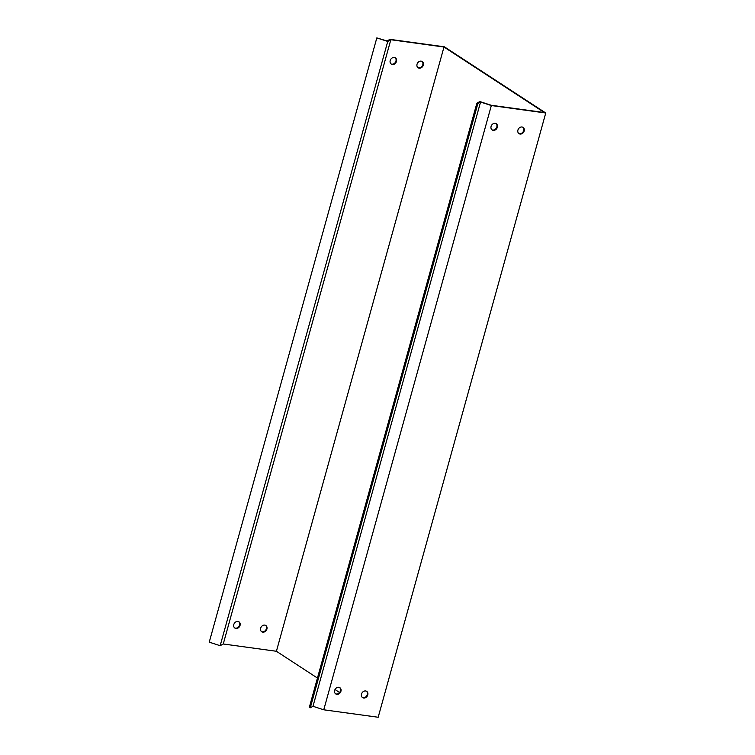 <?xml version="1.0" encoding="UTF-8"?>
<svg xmlns="http://www.w3.org/2000/svg" width="755" height="755" viewBox="0 0 755 755"><rect width="100%" height="100%" fill="white"/><g stroke="black" fill="none" stroke-linecap="round" stroke-linejoin="round"><path stroke-width="1.13" d="M323.753 709.794L491.335 105.54L480.558 102.038L477.858 103.539L310.286 707.794L312.985 706.293L323.753 709.794L378.18 717.25L545.752 112.995L444.365 46.81L389.948 39.354L387.022 40.978L376.82 37.901L387.749 41.45L390.826 39.732L443.987 47.018L276.405 651.272L223.254 643.987L390.826 39.732M417.883 67.61A3.737 3.067 123.1 0 0 422.224 66.006A3.737 3.067 123.1 0 0 421.951 61.382M261.485 631.576A3.737 3.067 123.1 0 0 265.826 629.972A3.737 3.067 123.1 0 0 265.552 625.348M391.043 63.939A3.737 3.067 123.1 0 0 395.384 62.325A3.737 3.067 123.1 0 0 395.11 57.701M234.645 627.905A3.737 3.067 123.1 0 0 238.986 626.301A3.737 3.067 123.1 0 0 238.712 621.676M417.043 64.232A3.737 3.067 -56.9 0 1 422.215 61.532A3.737 3.067 -56.9 0 1 422.743 66.336A3.737 3.067 -56.9 0 1 418.128 67.79A3.737 3.067 -56.9 0 1 417.043 64.232M260.645 628.207A3.737 3.067 -56.9 0 1 265.817 625.499A3.737 3.067 -56.9 0 1 266.336 630.312A3.737 3.067 -56.9 0 1 261.73 631.765A3.737 3.067 -56.9 0 1 260.645 628.207M390.203 60.56A3.737 3.067 -56.9 0 1 395.375 57.852A3.737 3.067 -56.9 0 1 395.903 62.665A3.737 3.067 -56.9 0 1 391.288 64.118A3.737 3.067 -56.9 0 1 390.203 60.56M233.805 624.527A3.737 3.067 -56.9 0 1 238.976 621.827A3.737 3.067 -56.9 0 1 239.495 626.631A3.737 3.067 -56.9 0 1 234.89 628.084A3.737 3.067 -56.9 0 1 233.805 624.527M223.254 643.987L220.167 645.704L387.749 41.45M443.987 47.018L544.346 112.542L491.194 105.256L479.831 101.566L476.867 103.218L309.295 707.463L310.286 707.794M312.985 706.293L480.558 102.038M362.353 697.441A3.737 3.067 123.1 0 0 367.26 694.581A3.737 3.067 123.1 0 0 366.42 691.202M518.76 133.465A3.737 3.067 123.1 0 0 523.668 130.615A3.737 3.067 123.1 0 0 522.828 127.236M335.513 693.76A3.737 3.067 123.1 0 0 340.42 690.91A3.737 3.067 123.1 0 0 339.58 687.531M491.92 129.794A3.737 3.067 123.1 0 0 496.828 126.934A3.737 3.067 123.1 0 0 495.988 123.565M317.449 678.066L276.405 651.272M339.59 692.524L335.012 689.532M491.335 105.54L545.752 112.995M367.779 694.921A3.737 3.067 -56.9 0 1 362.598 697.62A3.737 3.067 -56.9 0 1 362.079 692.816A3.737 3.067 -56.9 0 1 366.694 691.363A3.737 3.067 -56.9 0 1 367.779 694.921M524.178 130.945A3.737 3.067 -56.9 0 1 519.006 133.654A3.737 3.067 -56.9 0 1 518.487 128.841A3.737 3.067 -56.9 0 1 523.092 127.387A3.737 3.067 -56.9 0 1 524.178 130.945M340.939 691.24A3.737 3.067 -56.9 0 1 335.758 693.939A3.737 3.067 -56.9 0 1 335.239 689.136A3.737 3.067 -56.9 0 1 339.854 687.682A3.737 3.067 -56.9 0 1 340.939 691.24M497.337 127.274A3.737 3.067 -56.9 0 1 492.166 129.973A3.737 3.067 -56.9 0 1 491.647 125.17A3.737 3.067 -56.9 0 1 496.252 123.716A3.737 3.067 -56.9 0 1 497.337 127.274M220.167 645.704L209.248 642.156L376.82 37.901M477.858 103.539L476.867 103.218"/></g></svg>
